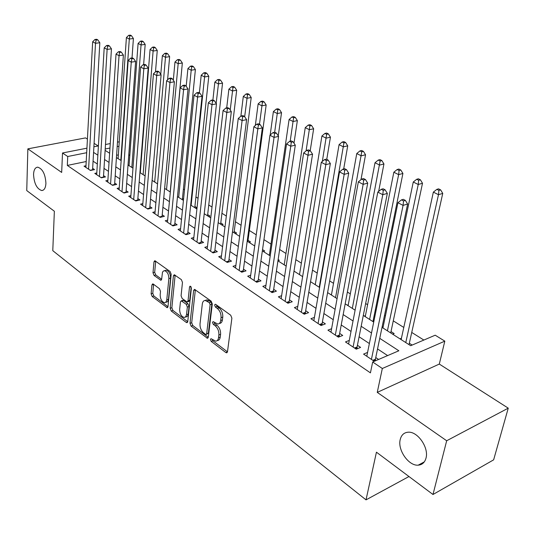 <?xml version="1.0" encoding="UTF-8"?>
<svg xmlns="http://www.w3.org/2000/svg" width="535" height="535" viewBox="0 0 535 535"><rect width="100%" height="100%" fill="white"/><g stroke="black" fill="none" stroke-linecap="round" stroke-linejoin="round"><path stroke-width="0.8" d="M210.429 339.424L211.218 341.41L225.844 352.538L226.593 352.819L227.482 351.762L231.889 318.151L230.705 315.215L215.745 304.422L215.264 304.248L214.609 305.037L215.418 307.057L217.33 308.441C219.992 310.761 221.229 313.851 221.042 317.696L220.687 320.505C220.34 322.745 219.37 323.922 217.772 324.036L213.131 321.615L212.502 322.378L213.304 324.384L215.19 325.788C217.825 328.136 219.049 331.198 218.868 334.984L218.521 337.745C218.186 339.912 217.25 341.049 215.705 341.163L211.037 338.682L210.429 339.424M212.134 339.324L212.917 340.802L227.469 351.843M216.327 304.843L217.143 306.481L219.056 307.859L217.33 308.441M214.214 322.23L215.01 323.789L216.902 325.186L215.19 325.788M45.923 183.385C45.375 174.243 42.653 168.839 37.751 167.174C35.21 167.381 33.805 169.802 33.544 174.437C34.113 183.518 36.841 188.888 41.737 190.54C44.224 190.353 45.622 187.966 45.923 183.385M426.007 458.1C429.077 447.688 417.601 431.21 408.158 432.206C404.039 432.534 401.397 434.955 400.233 439.469C397.365 449.841 408.62 466.112 418.203 465.162C422.189 464.841 424.79 462.487 426.007 458.1M153.284 284.085L152.716 283.864L151.913 284.948L151.124 293.822L152.167 296.484L167.188 307.685L167.997 306.629L171.187 274.248L170.097 271.506L154.822 260.685L153.986 261.816L153.003 272.776L154.06 275.458L160.834 280.24L161.657 279.136L162.48 272.302L163.282 271.111L164.426 270.69C167.248 271.533 168.726 274.161 168.866 278.568L166.739 300.215L165.91 302.141L164.633 302.716C161.817 301.867 160.333 299.252 160.179 294.879L160.507 291.381L159.443 288.686L153.284 284.085M86.215 161.53L67.33 165.429L67.731 156.508L62.508 152.99L86.931 148.175M432.989 494.5L446.678 440.753L508.25 408.158L493.638 459.839L432.989 494.5L376.439 452.189L366.02 499.864L52.784 250.668L54.356 211.238L26.75 190.58L27.853 148.857L61.679 172.43L62.508 152.99M508.25 408.158L439.302 364.067L377.262 392.376L446.678 440.753M377.262 392.376L382.324 368.495L372.674 361.988L398.856 350.773L379.75 338.347M67.33 165.429L370.427 372.868L372.674 361.988M190.005 323.327L191.109 326.116L207.433 338.267L208.296 337.21L212.301 303.98L211.144 301.111L194.533 289.355L193.637 290.485L190.005 323.327L191.697 322.752L192.801 325.534L208.282 337.284M186.247 322.411L171.247 311.002L170.177 308.28L173.407 275.859L174.276 274.729L181.372 279.638L182.475 282.413L181.077 295.768L182.181 298.537L187.156 301.987L188.019 300.891L189.53 286.921L190.152 286.125L191.376 288.251L187.738 321.609L186.902 322.665L186.247 322.411L187.671 321.93M87.419 139.087L85.56 137.896L27.853 148.857M183.552 199.207L182.455 198.505M197.04 207.807L194.907 206.45M208.476 216.434L209.947 216.04L207.674 214.595M221.637 224.84L223.102 224.439L220.774 222.955M235.132 233.474L236.61 233.053L234.223 231.528M248.996 242.335L250.474 241.9L248.019 240.335M263.233 251.437L264.718 250.989L262.538 249.598M277.966 260.759L279.344 260.318L278.147 259.555M373.998 320.712L373.223 320.218M392.677 334.194L394.168 333.579L391.005 331.56M367.572 352.425L363.566 354.103L374.279 361.306M349.295 340.4L345.47 341.932L356.257 349.188L360.597 347.402L357.427 345.289M331.593 328.724L327.928 330.142L338.387 337.177L342.721 335.458L339.651 333.405M314.426 317.402L310.915 318.706L321.06 325.527L325.394 323.876L322.411 321.889M297.768 306.401L294.411 307.605L304.254 314.226L308.575 312.641L305.686 310.708M281.611 295.715L278.381 296.825L287.937 303.251L292.257 301.733L289.448 299.854M265.922 285.329L262.812 286.359L272.101 292.605L276.408 291.14L273.679 289.321M250.681 275.231L247.692 276.194L256.713 282.259L261.006 280.848L258.358 279.083M235.868 265.413L232.986 266.31L241.76 272.208L246.046 270.85L243.472 269.132M221.47 255.864L218.688 256.7L227.221 262.431L231.494 261.127L228.993 259.455M207.466 246.575L204.785 247.344L213.084 252.928L217.344 251.671L214.91 250.039M193.837 237.527L191.249 238.249L199.328 243.679L203.574 242.469L201.2 240.884M180.576 228.712L178.075 229.388L185.939 234.678L190.172 233.507L187.859 231.969M167.662 220.132L165.241 220.761L172.899 225.91L177.118 224.787L174.871 223.282M155.09 211.766L152.743 212.362L160.206 217.377L164.405 216.294L162.212 214.829M142.832 203.614L140.565 204.169L147.834 209.058L152.02 208.015L149.88 206.584M130.888 195.663L128.688 196.184L135.776 200.953L139.943 199.943L137.863 198.552M119.245 187.912L117.105 188.4L124.02 193.048L128.173 192.078L126.14 190.721M107.883 180.342L105.81 180.803L112.557 185.337L116.69 184.401L114.711 183.077M96.802 172.959L94.789 173.393L101.369 177.821L105.482 176.918L103.549 175.62M387.614 355.588L377.549 348.947M369.371 343.544L359.105 336.769M351.02 331.433L341.23 324.972M333.238 319.696L323.889 313.53M315.991 308.314L307.077 302.429M299.259 297.273L290.752 291.655M283.022 286.559L274.896 281.196M267.259 276.154L259.502 271.031M251.945 266.042L244.535 261.154M237.059 256.225L229.983 251.55M222.593 246.675L215.832 242.215M208.516 237.386L202.07 233.126M194.827 228.351L188.668 224.279M181.505 219.551L175.614 215.665M168.525 210.991L162.907 207.279M155.892 202.651L150.522 199.107M143.574 194.519L138.451 191.135M131.577 186.601L126.681 183.371M119.873 178.877L115.199 175.794M108.465 171.347L104.004 168.405M97.33 163.998L93.07 161.189M378.613 359.446L375.764 357.54M85.988 165.75L84.035 166.164L90.455 170.478L94.548 169.608L92.662 168.344M423.86 340.053L411.736 332.442M403.785 327.447L393.279 320.853M385.414 315.917L384.518 315.356M376.152 310.099L375.369 309.611M367.598 304.729L365.652 303.505M350.305 293.875L347.375 292.036M333.519 283.329L329.66 280.915M317.208 273.091L312.487 270.128M301.365 263.146L295.822 259.662M285.957 253.47L279.651 249.511M270.977 244.067L263.949 239.653M256.245 234.811L249.343 230.485M241.071 225.288L235.46 221.764M226.332 216.033L221.938 213.278M212 207.038L208.764 205.005M198.064 198.284L195.924 196.94M184.508 189.771L183.405 189.082M141.093 162.52L140.732 162.292M129.811 155.431L128.781 154.782M118.355 154.903L116.59 155.264M412.171 345.068L409.329 343.249M401.424 338.254L399.979 338.862M383.154 326.785L382.057 327.233M365.438 315.65L364.335 316.071M348.245 304.823L347.295 305.177M331.553 294.303L330.744 294.598M315.342 284.078L314.66 284.312M299.587 274.134L299.025 274.321M284.279 264.457L283.824 264.604M269.386 255.041L269.038 255.148M197.034 207.881L195.656 208.235M366.02 499.864L408.967 476.531M98.166 145.955L94.086 143.347M382.023 327.38L410.679 345.704L435.202 335.198L444.819 341.143L382.324 368.495M439.302 364.067L444.819 341.143M93.892 146.797L98.4 145.908M105.489 144.51L110.257 143.574M117.479 142.149L119.258 141.795M86.69 152.709L67.731 156.508M371.511 332.997L361.172 326.276M353.026 320.987L343.169 314.58M335.117 309.35L325.715 303.238M317.757 298.069L308.782 292.237M300.917 287.128L292.351 281.557M284.573 276.508L276.401 271.191M268.71 266.196L260.906 261.127M253.302 256.185L245.846 251.336M238.329 246.454L231.214 241.827M223.77 236.998L216.976 232.578M209.62 227.796L203.133 223.583M195.85 218.848L189.651 214.823M182.448 210.141L176.53 206.296M169.408 201.668L163.757 197.99M156.701 193.409L151.305 189.905M144.323 185.364L139.174 182.02M132.265 177.526L127.343 174.33M120.502 169.889L115.807 166.833M109.04 162.439L104.552 159.524M97.851 155.17L93.571 152.388M105.127 150.355L109.628 153.237M116.436 157.584L121.157 160.6M128.025 165.001L132.974 168.157M139.916 172.598L145.099 175.908M152.114 180.395L157.544 183.866M164.633 188.4L170.317 192.032M177.48 196.612L183.431 200.418M190.674 205.052L196.907 209.031M204.23 213.712L210.757 217.885M218.16 222.62L224.994 226.994M232.478 231.775L239.64 236.35M247.203 241.191L254.707 245.986M262.357 250.875L270.215 255.897M277.953 260.846L286.178 266.109M294.009 271.111L302.629 276.628M310.547 281.691L319.589 287.469M327.601 292.585L337.07 298.644M345.175 303.826L355.106 310.173M363.305 315.416L373.724 322.077M118.951 146.249L117.178 146.603M109.963 148.048L105.208 148.998M217.163 340.635L217.404 340.548C218.949 340.434 219.892 339.297 220.233 337.13L218.521 337.745M216.902 325.186C219.537 327.527 220.761 330.59 220.58 334.375L220.233 337.13M219.243 323.521L219.484 323.434C221.082 323.321 222.058 322.144 222.406 319.91L220.687 320.505M219.056 307.859C221.711 310.18 222.948 313.263 222.767 317.101L222.406 319.91M195.382 289.736L191.697 322.752M205.554 334.335L206.042 334.522L206.65 333.78L210.128 304.649L209.325 302.643L205.213 300.429C203.608 300.543 202.638 301.74 202.31 304.014L200.023 323.835C199.869 327.547 201.066 330.556 203.614 332.864L205.554 334.335M206.349 334.415L208.349 333.178L206.65 333.78M205.534 300.322L206.925 299.867L209.065 300.643L211.044 302.074L211.847 304.074L208.349 333.178M187.725 321.682L172.932 310.454L171.247 311.002M175.139 275.144L171.855 307.732L172.932 310.454M187.558 301.854L188.855 301.432L189.718 300.336L191.169 287.054M179.653 309.444C179.793 313.925 181.345 316.606 184.301 317.482L185.792 316.7L186.534 314.62L187.35 307.077L186.247 304.295L181.285 300.844L180.435 301.927L179.653 309.444M185.364 317.121L186.909 316.646L187.785 315.657L188.226 314.058L186.534 314.62M182.589 300.423L183.605 300.53L187.946 303.74L189.049 306.515L188.226 314.058M165.603 302.402L167.208 301.914L168.05 300.917L168.471 299.319L166.786 299.854M165.154 270.469L166.124 270.182C168.946 271.024 170.431 273.652 170.565 278.053L168.471 299.319M155.705 261.133L154.689 272.275L155.745 274.957L161.637 279.29M153.605 284.319L152.789 293.3L153.839 295.962L167.983 306.702M409.014 344.64L442.753 193.402L438.479 194.693L433.357 192.118L401.13 339.598M405.771 342.567L438.479 194.693L438.914 190.393L440.626 189.878L438.573 188.855L436.861 189.363L438.914 190.393M433.357 192.118L436.861 189.363M440.626 189.878L442.753 193.402M372.841 360.336L375.409 359.239L407.623 204.022L403.069 205.4L371.43 359.386M403.557 200.946L405.376 200.404L403.316 199.328L401.497 199.869L403.557 200.946L403.069 205.4L397.933 202.691L366.789 356.27M375.409 359.239L375.463 360.797M407.623 204.022L405.376 200.404M401.497 199.869L397.933 202.691M390.71 332.937L422.51 183.271L418.23 184.501L413.274 182.007L382.913 327.955M387.414 330.831L418.23 184.501L418.678 180.275L420.396 179.787L418.41 178.797L416.691 179.285L418.678 180.275M413.274 182.007L416.691 179.285M420.396 179.787L422.51 183.271M372.948 321.582L402.915 173.46L398.635 174.637L393.834 172.216L365.238 316.653M369.605 319.448L398.635 174.637L399.09 170.484L400.809 170.023L398.883 169.06L397.171 169.528L399.09 170.484M393.834 172.216L397.171 169.528M400.809 170.023L402.915 173.46M378.653 191.41L383.943 163.957L379.656 165.081L375.002 162.74L348.084 305.686M352.324 308.394L380.124 161.008L381.843 160.56L379.977 159.631L378.258 160.072L380.124 161.008M375.002 162.74L378.258 160.072M381.843 160.56L383.943 163.957M360.985 179.686L365.552 154.755L361.265 155.825L356.758 153.552L331.426 295.032M335.545 297.667L361.74 151.82L363.459 151.398L361.653 150.495L359.935 150.917L361.74 151.82M356.758 153.552L359.935 150.917M363.459 151.398L365.552 154.755M354.531 348.024L357.092 346.968L387.333 193.396L382.779 194.707L353.093 347.061M383.274 190.34L385.1 189.818L383.107 188.781L381.281 189.296L383.274 190.34L382.779 194.707L377.81 192.085L348.599 344.038M357.092 346.968L357.186 348.807M387.333 193.396L385.1 189.818M381.281 189.296L377.81 192.085M336.776 336.087L339.344 335.077L367.712 183.117L363.158 184.368L335.318 335.111M363.666 180.074L365.485 179.586L363.566 178.576L361.74 179.071L363.666 180.074L363.158 184.368L358.356 181.833L330.964 332.181M339.344 335.077L339.424 336.762M367.712 183.117L365.485 179.586M361.74 179.071L358.356 181.833M319.555 324.511L322.123 323.541L348.726 173.166L344.179 174.357L318.084 323.521M344.694 170.15L346.513 169.682L344.654 168.706L342.828 169.174L344.694 170.15L344.179 174.357L339.524 171.909L313.858 320.679M322.123 323.541L322.197 325.093M348.726 173.166L346.513 169.682M342.828 169.174L339.524 171.909M302.85 313.283L305.411 312.346L330.349 163.536L325.802 164.673L301.365 312.279M326.323 160.54L328.149 160.092L326.343 159.149L324.524 159.597L326.323 160.54L325.802 164.673L321.301 162.299L297.259 309.524M305.411 312.346L305.478 313.777M330.349 163.536L328.149 160.092M324.524 159.597L321.301 162.299M343.697 168.953L347.723 145.828L343.437 146.851L339.07 144.651L315.235 284.687M319.241 287.241L343.925 142.912L345.643 142.511L343.891 141.635L342.173 142.036L343.925 142.912M339.07 144.651L342.173 142.036M345.643 142.511L347.723 145.828M286.633 302.375L289.194 301.479L312.554 154.214L308.006 155.297L285.135 301.365M308.541 151.238L310.36 150.81L308.608 149.894L306.789 150.322L308.541 151.238L308.006 155.297L303.646 152.997L281.149 298.69M289.194 301.479L289.248 302.79M312.554 154.214L310.36 150.81M306.789 150.322L303.646 152.997M326.758 159.37L330.436 137.167L326.149 138.144L321.909 136.01L299.506 274.629M322.337 161.43L326.644 134.278L328.356 133.89L326.658 133.041L324.946 133.429L326.644 134.278M321.909 136.01L324.946 133.429M328.356 133.89L330.436 137.167M270.891 291.789L273.438 290.926L295.3 145.172L290.766 146.209L269.373 290.772M291.301 142.216L293.12 141.808L291.421 140.926L289.609 141.334L291.301 142.216L290.766 146.209L286.539 143.982L265.507 288.171M273.438 290.926L273.492 292.13M295.3 145.172L293.12 141.808M289.609 141.334L286.539 143.982M310.2 150.723L313.65 128.768L309.377 129.697L305.258 127.631L284.219 264.852M306.073 150.93L309.872 125.892L311.584 125.524L309.939 124.702L308.227 125.07L309.872 125.892M305.258 127.631L308.227 125.07M311.584 125.524L313.65 128.768M255.59 281.504L258.137 280.674L278.575 136.412L274.047 137.395L254.065 280.48M274.589 133.476L276.401 133.088L274.763 132.225L272.95 132.613L274.589 133.476L274.047 137.395L269.948 135.235L250.306 277.953M258.137 280.674L258.178 281.778M278.575 136.412L276.401 133.088M272.95 132.613L269.948 135.235M293.996 143.166L297.36 120.609L293.093 121.505L289.094 119.492L269.339 255.342M290.184 141.2L293.595 117.76L295.307 117.406L293.702 116.61L291.996 116.958L293.595 117.76M289.094 119.492L291.996 116.958M295.307 117.406L297.36 120.609M240.723 271.506L243.258 270.71L262.351 127.912L257.837 128.848L239.185 270.476M258.385 124.996L260.191 124.622L258.599 123.792L256.787 124.16L258.385 124.996L257.837 128.848L253.857 126.755L235.527 268.015M243.258 270.71L243.291 271.72M262.351 127.912L260.191 124.622M256.787 124.16L253.857 126.755M278.253 135.917L281.537 112.691L277.277 113.54L273.392 111.588L270.162 135.047M274.662 132.252L277.785 109.856L279.491 109.521L277.939 108.745L276.227 109.08L277.785 109.856M273.392 111.588L276.227 109.08M279.491 109.521L281.537 112.691M226.265 261.789L228.793 261.02L246.608 119.659L242.101 120.556L224.72 260.752M242.656 116.77L244.462 116.416L242.91 115.607L241.111 115.961L242.656 116.77L242.101 120.556L238.242 118.523L221.162 258.358M228.793 261.02L228.82 261.943M246.608 119.659L244.462 116.416M241.111 115.961L238.242 118.523M247.852 241.606L266.162 104.994L261.909 105.803L258.137 103.904L255.329 125.457M259.475 124.247L262.424 102.178L264.129 101.857L262.618 101.108L260.913 101.423L262.424 102.178M258.137 103.904L260.913 101.423M264.129 101.857L266.162 104.994M212.201 252.333L214.722 251.59L231.321 111.648L226.827 112.51L210.65 251.289M227.388 108.779L229.187 108.438L227.683 107.655L225.884 107.996L227.388 108.779L226.827 112.51L223.082 110.531L207.192 248.962M214.722 251.59L214.749 252.433M231.321 111.648L229.187 108.438M225.884 107.996L223.082 110.531M234.062 232.785L251.216 97.51L246.976 98.286L243.305 96.44L240.877 116.169M244.669 116.73L247.498 94.722L249.196 94.414L247.725 93.678L246.026 93.986L247.498 94.722M243.305 96.44L246.026 93.986M249.196 94.414L251.216 97.51M198.518 243.131L201.033 242.415L216.474 103.87L211.994 104.693L196.96 242.087M212.555 101.021L214.348 100.7L212.89 99.938L211.098 100.259L212.555 101.021L211.994 104.693L208.356 102.773L193.59 239.82M201.033 242.415L201.046 243.184M216.474 103.87L214.348 100.7M211.098 100.259L208.356 102.773M220.627 224.198L236.684 90.234L232.451 90.977L228.886 89.178L226.713 107.836M230.21 109.983L232.979 87.466L234.671 87.172L233.24 86.456L231.548 86.75L232.979 87.466M228.886 89.178L231.548 86.75M234.671 87.172L236.684 90.234M185.197 234.176L187.705 233.487L202.043 96.313L197.582 97.096L183.632 233.126M198.151 93.485L199.936 93.177L198.518 92.435L196.733 92.742L198.151 93.485L197.582 97.096L194.044 95.23L180.355 230.919M187.705 233.487L187.711 234.19M202.043 96.313L199.936 93.177M196.733 92.742L194.044 95.23M172.223 225.456L174.724 224.794L188.019 88.964L183.579 89.713L170.658 224.399M184.147 86.155L185.926 85.861L184.542 85.139L182.763 85.433L184.147 86.155L183.579 89.713L180.135 87.894L167.462 222.259M174.724 224.794L174.731 225.422M188.019 88.964L185.926 85.861M182.763 85.433L180.135 87.894M159.59 216.963L162.078 216.321L174.377 81.815L169.956 82.53L158.019 215.906M170.525 79.033L172.297 78.745L170.953 78.05L169.18 78.331L170.525 79.033L169.956 82.53L166.606 80.765L154.909 213.813M162.078 216.321L162.085 216.889M174.377 81.815L172.297 78.745M169.18 78.331L166.606 80.765M207.54 215.832L222.547 83.152L218.327 83.868L214.856 82.116L212.903 99.945M216.153 103.395L218.855 80.404L220.547 80.123L219.156 79.434L217.464 79.708L218.855 80.404M214.856 82.116L217.464 79.708M220.547 80.123L222.547 83.152M194.78 207.674L208.79 76.264L204.584 76.946L201.207 75.241L199.381 92.889M191.129 205.34L204.584 76.946L205.112 73.536L206.798 73.268L205.44 72.593L203.761 72.86L205.112 73.536M201.207 75.241L203.761 72.86M206.798 73.268L208.79 76.264M182.335 199.715L195.395 69.557L191.202 70.205L187.912 68.554L186.193 86.262M178.677 197.382L191.202 70.205L191.737 66.848L193.416 66.594L192.092 65.939L190.42 66.193L191.737 66.848M187.912 68.554L190.42 66.193M193.416 66.594L195.395 69.557M147.279 208.683L149.76 208.068L161.109 74.867L156.701 75.542L145.701 207.627M157.277 72.098L159.042 71.83L157.731 71.148L155.973 71.416L157.277 72.098L156.701 75.542L153.445 73.83L142.671 205.587M149.76 208.068L149.76 208.576M161.109 74.867L159.042 71.83M155.973 71.416L153.445 73.83M170.197 191.958L182.348 63.03L178.175 63.652L174.965 62.033L173.313 80.243M166.532 189.617L178.175 63.652L178.71 60.341L180.382 60.094L179.098 59.452L177.426 59.699L178.71 60.341M174.965 62.033L177.426 59.699M180.382 60.094L182.348 63.03M135.281 200.618L137.749 200.023L148.195 68.099L143.808 68.747L133.696 199.555M144.383 65.35L146.142 65.096L144.871 64.434L143.112 64.688L144.383 65.35L143.808 68.747L140.638 67.076L130.747 197.569M137.749 200.023L137.742 200.478M148.195 68.099L146.142 65.096M143.112 64.688L140.638 67.076M167.595 79.829L169.642 56.663L165.482 57.258L162.359 55.687L160.767 74.358M154.682 182.04L165.482 57.258L166.017 53.995L167.682 53.761L166.432 53.139L164.767 53.373L166.017 53.995M162.359 55.687L164.767 53.373M167.682 53.761L169.642 56.663M123.578 192.747L126.033 192.172L135.623 61.512L131.256 62.134L121.993 191.684M131.831 58.783L133.583 58.542L132.339 57.894L130.594 58.141L131.831 58.783L131.256 62.134L128.166 60.502L119.111 189.744M126.033 192.172L126.033 192.573M135.623 61.512L133.583 58.542M130.594 58.141L128.166 60.502M155.484 71.877L157.257 50.464L153.11 51.032L150.067 49.501L140.277 172.825M143.119 174.651L153.11 51.032L153.652 47.816L155.31 47.595L154.087 46.986L152.428 47.207L153.652 47.816M150.067 49.501L152.428 47.207M155.31 47.595L157.257 50.464M112.163 185.077L114.61 184.522L123.378 55.092L119.031 55.687L110.578 184.007M119.606 52.39L121.345 52.156L120.141 51.527L118.402 51.761L119.606 52.39L119.031 55.687L116.021 54.102L107.769 182.121M114.61 184.522L114.61 184.876M123.378 55.092L121.345 52.156M118.402 51.761L116.021 54.102M143.627 64.615L145.179 44.418L141.053 44.96L138.083 43.469L129.055 165.656M131.837 167.435L141.053 44.96L141.594 41.79L143.246 41.576L142.056 40.988L140.404 41.195L141.594 41.79M138.083 43.469L140.404 41.195M143.246 41.576L145.179 44.418M101.028 177.587L103.462 177.052L111.447 48.846L107.12 49.407L99.443 176.523M107.695 46.157L109.434 45.936L108.257 45.321L106.525 45.549L107.695 46.157L107.12 49.407L104.191 47.869L96.701 174.677M111.447 48.846L109.434 45.936M106.525 45.549L104.191 47.869M132.018 57.94L133.409 38.527L129.296 39.042L126.4 37.584L118.101 158.648M120.816 160.386L129.296 39.042L129.838 35.919L131.483 35.711L130.326 35.136L128.681 35.337L129.838 35.919M126.4 37.584L128.681 35.337M131.483 35.711L133.409 38.527M90.161 170.284L92.582 169.762L99.824 42.753L95.511 43.295L88.576 169.214M96.093 40.092L97.818 39.878L96.674 39.276L94.949 39.49L96.093 40.092L95.511 43.295L92.655 41.79L85.894 167.415M99.824 42.753L97.818 39.878M94.949 39.49L92.655 41.79M212.917 340.802L211.218 341.41M217.143 306.481L215.418 307.057M215.01 323.789L213.304 324.384M220.58 334.375L218.868 334.984M222.767 317.101L221.042 317.696M227.449 351.936L225.844 352.538M195.349 289.937L193.637 290.485M208.249 337.451L206.731 338M192.801 325.534L191.109 326.116M211.847 304.074L210.128 304.649M211.044 302.074L209.325 302.643M209.065 300.643L207.346 301.212M171.855 307.732L170.177 308.28M175.112 275.344L173.407 275.859M189.718 300.336L188.019 300.891M190.834 286.506L189.53 286.921M189.049 306.515L187.35 307.077M187.946 303.74L186.247 304.295M183.605 300.53L181.913 301.078M170.565 278.053L168.866 278.568M161.55 279.631L160.253 280.026M155.745 274.957L154.06 275.458M154.689 272.275L153.003 272.776M155.678 261.327L153.986 261.816M167.916 307.016L166.579 307.451M153.839 295.962L152.167 296.484M152.789 293.3L151.124 293.822M153.592 284.433L151.913 284.948M373.637 360.871L375.383 360.122M355.327 348.559L357.072 347.844M337.578 336.629L339.324 335.94M320.365 325.053L322.103 324.391M303.659 313.824L305.405 313.189M287.449 302.924L289.188 302.315M271.706 292.337L273.438 291.749M256.405 282.052L258.137 281.49M241.539 272.061L243.264 271.512M227.087 262.337L228.806 261.816M213.024 252.888L214.736 252.38M424.308 461.879L418.203 465.162M43.007 190.259L41.737 190.54M227.067 352.645L226.593 352.819M207.874 338.107L207.433 338.267M206.925 299.867L205.213 300.429M182.977 300.296L181.285 300.844M187.303 322.531L186.902 322.665M166.124 270.182L164.426 270.69M161.189 280.133L160.834 280.24M167.555 307.565L167.188 307.685"/></g></svg>

